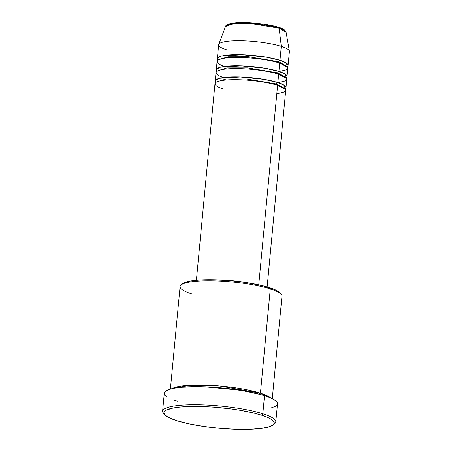 <?xml version="1.0" encoding="UTF-8"?>
<svg xmlns="http://www.w3.org/2000/svg" width="452" height="452" viewBox="0 0 452 452"><rect width="100%" height="100%" fill="white"/><g stroke="black" fill="none" stroke-linecap="round" stroke-linejoin="round"><path stroke-width="0.68" d="M278.195 27.244A1.424 1.062 107.6 0 1 278.5 27.284A1.424 1.062 107.6 0 1 279.15 28.205L286.093 32.273A30.476 5.661 -174.6 0 0 279.15 28.205L281.28 46.392A35.527 6.594 5.4 0 1 289.376 51.132L286.093 32.273C285.54 30.233 283.008 28.566 278.494 27.278C262.578 22.306 227.006 20.125 225.486 26.544L233.266 23.826L251.668 23.69L279.15 28.205A30.476 5.661 -174.6 0 0 246.464 23.436A30.476 5.661 -174.6 0 0 225.486 26.544L218.728 44.454A35.527 6.594 5.4 0 1 243.182 40.833A35.527 6.594 5.4 0 1 281.28 46.392L279.969 60.297A1.424 1.062 -72.4 0 0 278.748 61.754A1.424 1.062 -72.4 0 0 279.392 63.031A1.424 1.062 107.6 0 1 278.748 61.754L248.577 56.737L228.051 56.782L218.791 59.698L228.051 56.782L248.577 56.737L278.748 61.754A1.424 1.062 107.6 0 1 279.969 60.297A35.527 6.594 5.4 0 1 288.077 65.37A35.527 6.594 5.4 0 1 287.144 66.687L286.523 63.167L279.969 60.297L281.28 46.392A35.527 6.594 -174.6 0 0 242.334 40.81A35.527 6.594 -174.6 0 0 218.655 44.782L217.339 58.687A35.527 6.594 5.4 0 1 241.018 54.709A35.527 6.594 5.4 0 1 279.969 60.297L266.194 57.133L242.498 54.754L221.497 56.065L217.604 58.003L218.011 60.15A35.527 6.594 5.4 0 1 217.339 58.687M276.641 83.999A1.424 1.062 -72.4 0 0 277.048 85.145A1.424 1.062 107.6 0 1 276.641 83.999L246.476 78.981L225.949 79.027L216.683 81.942L225.949 79.027L246.476 78.981L276.641 83.999A1.424 1.062 107.6 0 1 277.867 82.535A1.424 1.062 -72.4 0 0 276.641 83.999L284.364 88.338L276.641 83.999M267.138 286.93L285.715 90.394A35.527 6.594 -174.6 0 0 277.601 85.315C272.104 83.151 248.278 78.704 227.797 79.891C207.931 81.27 215.395 86.761 223.085 88.79M285.975 87.615L286.766 79.275A35.527 6.594 -174.6 0 0 278.652 74.196L277.867 82.535A35.527 6.594 5.4 0 0 238.916 76.953A35.527 6.594 5.4 0 0 215.237 80.931A35.527 6.594 5.4 0 0 215.909 82.394L215.502 80.247L219.395 78.303L240.396 76.998L264.092 79.377L277.867 82.535A35.527 6.594 5.4 0 1 285.975 87.615A35.527 6.594 5.4 0 1 285.042 88.931L284.421 85.411L277.867 82.535L278.652 74.196C273.155 72.032 249.334 67.585 228.848 68.772C208.982 70.15 216.446 75.642 224.135 77.665M277.692 72.874A1.424 1.062 -72.4 0 0 278.336 74.156A1.424 1.062 107.6 0 1 277.692 72.874L247.526 67.862L227 67.902L217.734 70.823L227 67.902L247.526 67.862L277.692 72.874A1.424 1.062 107.6 0 1 278.918 71.416A1.424 1.062 -72.4 0 0 277.692 72.874L285.415 77.219L277.692 72.874M287.026 76.495L287.817 68.15A35.527 6.594 -174.6 0 0 279.703 63.077L278.918 71.416A35.527 6.594 5.4 0 0 239.967 65.834A35.527 6.594 5.4 0 0 216.288 69.806A35.527 6.594 5.4 0 0 216.96 71.275L216.553 69.128L220.446 67.184L241.447 65.879L265.143 68.258L278.918 71.416A35.527 6.594 5.4 0 1 287.026 76.495A35.527 6.594 5.4 0 1 286.093 77.806L285.472 74.286L278.918 71.416L279.703 63.077C274.206 60.907 250.385 56.46 229.898 57.647C210.033 59.031 217.497 64.517 225.186 66.546M272.273 398.687L281.958 296.224A51.161 9.498 -174.6 0 0 270.279 288.907A51.161 9.498 5.4 0 1 281.212 294.348L279.946 292.879A49.737 9.232 -174.6 0 0 269.319 287.591L270.279 288.907L260.425 393.172A1.424 1.062 -72.4 0 0 259.307 394.167A1.424 1.062 107.6 0 1 260.425 393.172A51.161 9.498 5.4 0 1 270.686 397.946L260.425 393.172L270.279 288.907A51.161 9.498 -174.6 0 0 214.191 280.867A51.161 9.498 -174.6 0 0 180.094 286.596L170.41 389.059M273.064 424.97L274.584 423.761A56.845 10.554 -174.6 0 0 262.815 413.749L261.589 415.207A55.421 10.289 5.4 0 1 273.064 424.97A55.421 10.289 5.4 0 1 232.277 429.151A55.421 10.289 5.4 0 1 176.546 420.62L188.586 423.75L203.253 426.372L219.276 428.27L235.289 429.27L249.899 429.298L261.861 428.343L270.132 426.49L273.234 424.835L274.251 422.908L273.963 421.869L271.816 419.688L267.635 417.439L261.589 415.207L253.911 413.077L239.989 410.258L229.627 408.732L213.446 407.122L202.846 406.557L192.868 406.427L179.896 407.06L173.065 408.009L166.2 410.128L164.127 411.93L163.884 412.919L164.986 415.032L168.167 417.264L176.546 420.62A55.421 10.289 5.4 0 1 164.703 414.727A55.421 10.289 5.4 0 1 195.97 406.421A55.421 10.289 5.4 0 1 261.589 415.207L262.815 413.749A56.845 10.554 5.4 0 1 275.788 421.874A56.845 10.554 5.4 0 1 273.703 424.355M204.507 386.81L239.198 390.087L204.507 386.81M172.105 388.63L189.885 385.29L219.655 385.997L260.425 393.172A51.161 9.498 5.4 0 0 210.581 385.375A51.161 9.498 5.4 0 0 172.105 388.63M276.793 93.863L284.314 91.999L285.511 89.547L277.601 85.315L258.742 284.833L277.601 85.315A35.527 6.594 -174.6 0 0 238.656 79.733A35.527 6.594 -174.6 0 0 214.971 83.71L196.394 280.24M164.308 393.33L165.353 391.353L168.534 389.652L173.726 388.291L180.732 387.319L199.049 386.68L220.689 387.833L242.368 390.601L260.776 394.568L267.85 396.811L273.115 399.122L276.375 401.404L277.212 402.512L277.5 403.811A56.845 10.554 -174.6 0 0 264.522 395.675L262.815 413.749L264.522 395.675A56.845 10.554 -174.6 0 0 202.208 386.742A56.845 10.554 -174.6 0 0 164.319 393.104L162.607 411.173A56.845 10.554 5.4 0 1 200.496 404.811A56.845 10.554 5.4 0 1 262.815 413.749A56.845 10.554 -174.6 0 0 195.513 404.738A56.845 10.554 -174.6 0 0 163.438 413.258L164.703 414.727M288.077 65.37L289.393 51.471A35.527 6.594 -174.6 0 0 281.28 46.392L279.15 28.205A1.424 1.062 -72.4 0 0 278.5 27.284M278.285 71.693L286.235 69.851L287.653 67.371L279.703 63.077A35.527 6.594 -174.6 0 0 240.758 57.489A35.527 6.594 -174.6 0 0 217.079 61.466L216.288 69.806M226.763 49.861A35.527 6.594 5.4 0 1 218.728 44.454M274.161 26.126L264.171 24.222L247.346 22.702L237.39 22.798L230.249 23.787L228.096 24.577M164.195 414.004A56.845 10.554 5.4 0 1 162.607 411.173M276.46 405.546L275.132 406.438L270.923 407.975M177.291 401.229L173.969 400.093M166.811 396.63L164.601 394.393M182.546 283.811L185.331 282.319L189.874 281.127L199.592 279.991L212.028 279.72L230.966 280.726L245.351 282.427L262.431 285.681L274.743 289.591L278.494 291.613L279.957 292.885M245.69 282.477L234.752 280.946L218.299 279.89A35.527 6.594 5.4 0 1 245.685 282.477M277.234 82.812L285.184 80.976L286.602 78.495L278.652 74.196A35.527 6.594 -174.6 0 0 239.707 68.614A35.527 6.594 -174.6 0 0 216.028 72.586L215.237 80.931M191.772 293.907A51.161 9.498 5.4 0 1 181.179 284.896A51.161 9.498 5.4 0 1 218.836 281.031A51.161 9.498 5.4 0 1 270.279 288.907L269.319 287.591A49.737 9.232 -174.6 0 0 219.305 279.929A49.737 9.232 -174.6 0 0 182.698 283.686L181.179 284.896M286.466 66.099L278.748 61.754L286.466 66.099M275.788 421.874L277.5 403.8"/></g></svg>
